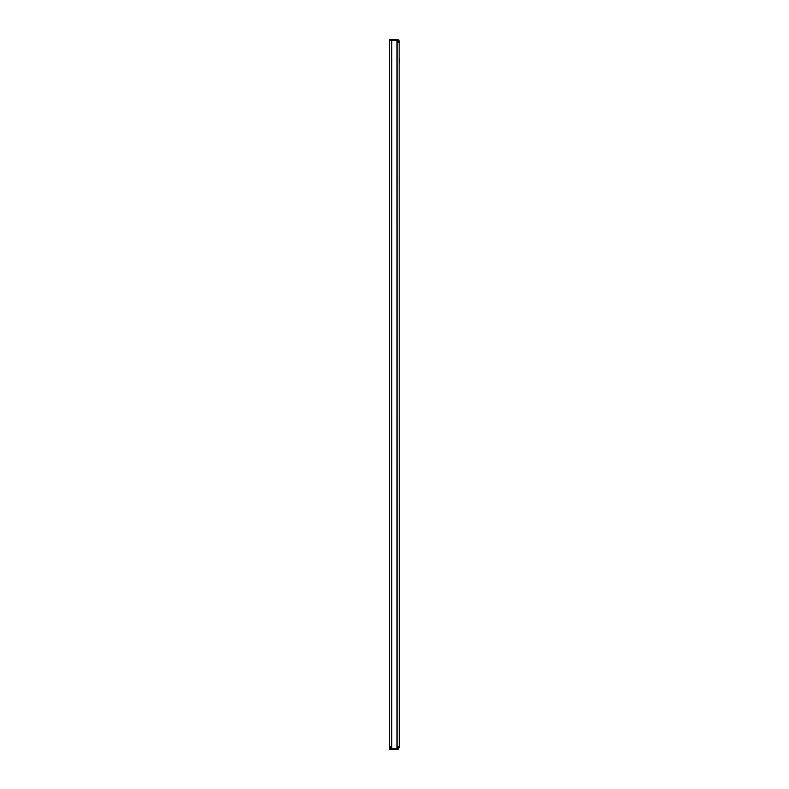 <?xml version="1.0" encoding="UTF-8"?>
<svg xmlns="http://www.w3.org/2000/svg" width="789" height="789" viewBox="0 0 789 789"><rect width="100%" height="100%" fill="white"/><g stroke="black" fill="none" stroke-linecap="round" stroke-linejoin="round"><path stroke-width="1.18" d="M399.155 42.369L399.273 746.719L397.025 748.396L389.5 748.426L389.5 749.55L397.025 749.55L397.025 40.604L389.5 40.574L397.025 40.604L397.025 39.45L398.159 39.756L397.587 40.732L398.149 41.709L397.025 40.574L399.273 42.281L398.287 39.835M398.484 749.008L399.175 746.621M399.273 42.281L398.149 42.281M398.149 41.709L399.273 41.709L399.185 41.077M399.273 747.291L398.149 747.291L397.587 748.268L398.149 747.291M398.149 746.719L399.273 746.719M397.025 749.55L398.159 749.244L397.587 748.268L389.5 748.396L389.5 39.45L397.025 39.45M398.484 39.992L399.007 40.643M390.624 746.512L390.624 748.396M399.273 58.711L399.273 63.228M399.273 725.772L399.273 730.289M391.758 40.604L391.758 748.396"/></g></svg>
